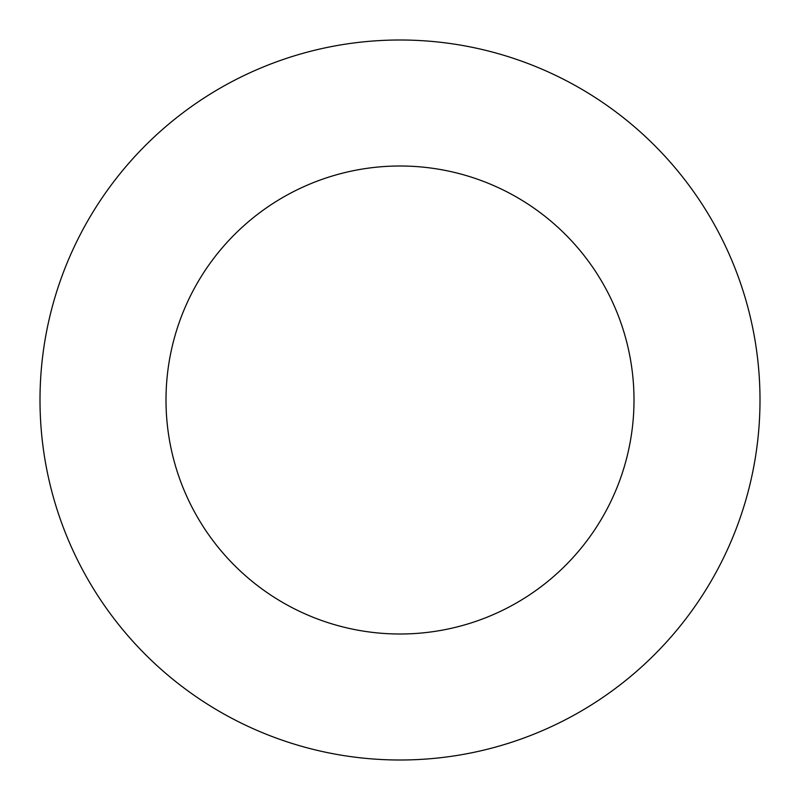 <?xml version="1.0" encoding="UTF-8"?>
<svg xmlns="http://www.w3.org/2000/svg" width="800" height="800" viewBox="0 0 800 800"><rect width="100%" height="100%" fill="white"/><g stroke="black" fill="none" stroke-linecap="round" stroke-linejoin="round"><path stroke-width="1.2" d="M400 760A360 360 0 0 0 760 400A360 360 0 0 0 400 40A360 360 0 0 0 40 400A360 360 0 0 0 400 760M400 634A234 234 0 0 0 634 400A234 234 0 0 0 400 166A234 234 0 0 0 166 400A234 234 0 0 0 400 634"/></g></svg>
